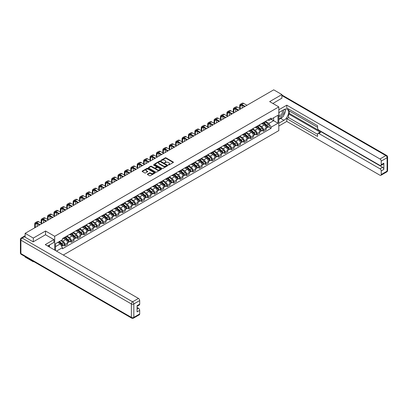 <?xml version="1.0" encoding="UTF-8"?>
<svg xmlns="http://www.w3.org/2000/svg" width="408" height="408" viewBox="0 0 408 408"><rect width="100%" height="100%" fill="white"/><g stroke="black" fill="none" stroke-linecap="round" stroke-linejoin="round"><path stroke-width="0.61" d="M168.412 164.965L168.978 164.965L173.257 162.496A0.571 0.332 0 0 0 173.257 162.027L166.005 157.84A0.571 0.332 0 0 0 165.199 157.84L160.915 160.313L160.915 160.64L162.032 160.319A1.826 1.051 0 0 1 164.613 160.319L165.22 160.67A1.826 1.051 0 0 1 165.75 161.415A1.826 1.051 0 0 1 165.22 162.16L164.664 162.802L165.781 162.481A1.826 1.051 0 0 1 168.361 162.481L168.968 162.833A1.826 1.051 0 0 1 169.499 163.577A1.826 1.051 0 0 1 168.968 164.322L168.412 164.965L168.412 164.643M147.502 174.083A0.571 0.332 0 0 0 147.502 174.548L149.537 175.726A0.571 0.332 0 0 0 150.348 175.726L155.101 172.977A0.571 0.332 0 0 0 155.101 172.513L147.849 168.326A0.571 0.332 0 0 0 147.043 168.326L142.285 171.069A0.571 0.332 0 0 0 142.285 171.533L144.743 172.956A0.571 0.332 0 0 0 145.549 172.956L147.584 171.778A0.571 0.332 0 0 0 147.584 171.314L146.365 170.61A1.525 0.882 0 0 1 145.921 169.988A1.525 0.882 0 0 1 146.86 169.172A1.525 0.882 0 0 1 148.522 169.366L153.296 172.12A1.525 0.882 0 0 1 153.745 172.742A1.525 0.882 0 0 1 152.801 173.558A1.525 0.882 0 0 1 151.144 173.369L150.348 172.905A0.571 0.332 0 0 0 149.537 172.905L147.502 174.083L147.502 174.548M54.703 236.293L45.548 231.005L33.308 238.068L25.138 233.351L273.722 89.837L281.892 94.554L269.657 101.618L278.812 106.901L54.703 236.293L54.703 250.063M162.073 168.489A0.571 0.332 0 0 0 162.879 168.489L167.637 165.74A0.571 0.332 0 0 0 167.637 165.276L160.38 161.089A0.571 0.332 0 0 0 159.574 161.089L154.821 163.832A0.571 0.332 0 0 0 154.821 164.296L162.073 168.489M153.587 165.051L161.359 169.366L156.611 172.105A0.571 0.332 0 0 1 155.805 172.105L148.553 167.917L150.588 166.75L150.588 166.275L148.553 167.453A0.571 0.332 0 0 0 148.553 167.917L148.553 167.453M150.588 166.75A0.571 0.332 0 0 1 151.394 166.75L151.394 166.275A0.571 0.332 0 0 0 150.588 166.275M151.394 166.275L154.336 167.974A0.571 0.332 0 0 0 155.142 167.974L156.494 167.193A0.571 0.332 0 0 0 156.494 166.729L153.428 164.959L153.994 164.633L161.369 168.892A0.571 0.332 0 0 1 161.369 169.361L161.369 168.892M33.308 261.344L33.308 261.778L25.138 257.06L25.138 256.627M63.306 255.031L278.812 130.611L278.812 106.901M33.308 261.778L33.685 261.564M33.308 238.068L33.308 241.791M25.138 233.351L25.138 237.216M23.445 236.706A1.163 0.668 -120 0 0 23.287 236.757A1.163 0.668 -120 0 0 23.159 236.869M281.892 98.277L281.892 94.554M263.415 122.548A2.672 1.54 60 0 1 262.859 123.746L265.572 122.186A2.672 1.54 -120 0 0 266.123 120.987M259.57 125.424L261.528 126.556A2.672 1.54 60 0 1 263.415 129.826L266.123 128.265A2.672 1.54 -120 0 0 264.236 124.991L262.298 123.874M266.123 128.265L266.123 129.708L263.415 131.274L262.115 130.524M262.859 123.746A2.672 1.54 60 0 1 261.548 123.629M263.415 129.826L263.415 131.274M257.009 126.251A2.672 1.54 60 0 1 256.459 127.449L259.167 125.883A2.672 1.54 -120 0 0 259.718 124.685M255.709 134.222L257.009 134.971L259.718 133.406L259.718 131.963A2.672 1.54 -120 0 0 257.831 128.688L255.893 127.571M256.459 127.449A2.672 1.54 60 0 1 255.143 127.327M253.164 129.122L255.122 130.254A2.672 1.54 60 0 1 257.009 133.528L257.009 134.971M250.604 129.948A2.672 1.54 60 0 1 250.053 131.147L252.761 129.581A2.672 1.54 -120 0 0 253.312 128.382M249.303 137.919L250.604 138.669L253.312 137.103L253.312 135.66A2.672 1.54 -120 0 0 251.425 132.386L249.487 131.269M250.053 131.147A2.672 1.54 60 0 1 248.737 131.024M246.758 132.824L248.717 133.951A2.672 1.54 60 0 1 250.604 137.226L250.604 138.669M244.198 133.645A2.672 1.54 60 0 1 243.647 134.844L246.356 133.278A2.672 1.54 -120 0 0 246.906 132.08M242.898 141.617L244.198 142.367L246.906 140.806L246.906 139.358A2.672 1.54 -120 0 0 245.019 136.088L243.081 134.966M243.647 134.844A2.672 1.54 60 0 1 242.332 134.722M240.353 136.522L242.311 137.649A2.672 1.54 60 0 1 244.198 140.923L244.198 142.367M237.793 137.343A2.672 1.54 60 0 1 237.242 138.541L239.95 136.976A2.672 1.54 -120 0 0 240.501 135.777M236.492 145.314L237.793 146.064L240.501 144.503L240.501 143.055A2.672 1.54 -120 0 0 238.614 139.786L236.676 138.664M237.242 138.541A2.672 1.54 60 0 1 235.926 138.419M233.947 140.219L235.906 141.346A2.672 1.54 60 0 1 237.793 144.621L237.793 146.064M231.387 141.041A2.672 1.54 60 0 1 230.836 142.239L233.544 140.673A2.672 1.54 -120 0 0 234.095 139.475M230.087 149.017L231.387 149.767L234.095 148.201L234.095 146.752A2.672 1.54 -120 0 0 232.208 143.483L230.27 142.361M230.836 142.239A2.672 1.54 60 0 1 229.52 142.122M227.542 143.917L229.5 145.049A2.672 1.54 60 0 1 231.387 148.318L231.387 149.767M224.981 144.738A2.672 1.54 60 0 1 224.431 145.936L227.139 144.371A2.672 1.54 -120 0 0 227.69 143.172M223.681 152.714L224.981 153.464L227.69 151.898L227.69 150.45A2.672 1.54 -120 0 0 225.803 147.181L223.864 146.059M224.431 145.936A2.672 1.54 60 0 1 223.115 145.819M221.136 147.614L223.094 148.747A2.672 1.54 60 0 1 224.981 152.016L224.981 153.464M218.576 148.436A2.672 1.54 60 0 1 218.025 149.634L220.733 148.073A2.672 1.54 -120 0 0 221.289 146.875M217.275 156.412L218.576 157.162L221.289 155.596L221.289 154.153A2.672 1.54 -120 0 0 219.397 150.878L217.459 149.756M218.025 149.634A2.672 1.54 60 0 1 216.709 149.517M214.73 151.312L216.689 152.444A2.672 1.54 60 0 1 218.576 155.713L218.576 157.162M212.17 152.133A2.672 1.54 60 0 1 211.619 153.337L214.328 151.771A2.672 1.54 -120 0 0 214.883 150.572M210.87 160.109L212.17 160.859L214.883 159.293L214.883 157.85A2.672 1.54 -120 0 0 212.991 154.576L211.053 153.459M211.619 153.337A2.672 1.54 60 0 1 210.304 153.214M208.325 155.009L210.283 156.142A2.672 1.54 60 0 1 212.17 159.411L212.17 160.859M205.765 155.836A2.672 1.54 60 0 1 205.214 157.034L207.922 155.468A2.672 1.54 -120 0 0 208.478 154.27M204.464 163.807L205.765 164.557L208.478 162.991L208.478 161.548A2.672 1.54 -120 0 0 206.586 158.273L204.648 157.156M205.214 157.034A2.672 1.54 60 0 1 203.898 156.912M201.919 158.712L203.878 159.839A2.672 1.54 60 0 1 205.765 163.113L205.765 164.557M199.359 159.533A2.672 1.54 60 0 1 198.808 160.732L201.516 159.166A2.672 1.54 -120 0 0 202.072 157.967M198.059 167.504L199.359 168.254L202.072 166.688L202.072 165.245A2.672 1.54 -120 0 0 200.18 161.971L198.242 160.854M198.808 160.732A2.672 1.54 60 0 1 197.492 160.609M195.514 162.41L197.472 163.537A2.672 1.54 60 0 1 199.359 166.811L199.359 168.254M192.953 163.231A2.672 1.54 60 0 1 192.403 164.429L195.111 162.863A2.672 1.54 -120 0 0 195.667 161.665M191.653 171.202L192.953 171.952L195.667 170.391L195.667 168.943A2.672 1.54 -120 0 0 193.774 165.674L191.837 164.552M192.403 164.429A2.672 1.54 60 0 1 191.087 164.307M189.108 166.107L191.066 167.234A2.672 1.54 60 0 1 192.953 170.508L192.953 171.952M186.548 166.928A2.672 1.54 60 0 1 185.997 168.127L188.705 166.561A2.672 1.54 -120 0 0 189.261 165.362M185.247 174.899L186.548 175.654L189.261 174.089L189.261 172.64A2.672 1.54 -120 0 0 187.369 169.371L185.431 168.249M185.997 168.127A2.672 1.54 60 0 1 184.681 168.004M182.702 169.804L184.661 170.937A2.672 1.54 60 0 1 186.548 174.206L186.548 175.654M180.142 170.626A2.672 1.54 60 0 1 179.591 171.824L182.299 170.258A2.672 1.54 -120 0 0 182.855 169.06M178.847 178.602L180.142 179.352L182.855 177.786L182.855 176.338A2.672 1.54 -120 0 0 180.963 173.069L179.025 171.946M179.591 171.824A2.672 1.54 60 0 1 178.276 171.707M176.297 173.502L178.255 174.634A2.672 1.54 60 0 1 180.142 177.903L180.142 179.352M173.737 174.323A2.672 1.54 60 0 1 173.186 175.522L175.894 173.961A2.672 1.54 -120 0 0 176.45 172.757M172.441 182.299L173.737 183.049L176.45 181.484L176.45 180.035A2.672 1.54 -120 0 0 174.558 176.766L172.62 175.644M173.186 175.522A2.672 1.54 60 0 1 171.87 175.404M169.891 177.2L171.85 178.332A2.672 1.54 60 0 1 173.737 181.601L173.737 183.049M167.331 178.021A2.672 1.54 60 0 1 166.78 179.219L169.488 177.659A2.672 1.54 -120 0 0 170.044 176.46M166.036 185.997L167.331 186.747L170.044 185.181L170.044 183.738A2.672 1.54 -120 0 0 168.152 180.464L166.214 179.347M166.78 179.219A2.672 1.54 60 0 1 165.464 179.102M163.486 180.897L165.444 182.029A2.672 1.54 60 0 1 167.331 185.298L167.331 186.747M160.925 181.718A2.672 1.54 60 0 1 160.375 182.922L163.083 181.356A2.672 1.54 -120 0 0 163.639 180.157M159.63 189.695L160.925 190.444L163.639 188.879L163.639 187.435A2.672 1.54 -120 0 0 161.746 184.161L159.809 183.044M160.375 182.922A2.672 1.54 60 0 1 159.059 182.799M157.08 184.595L159.038 185.727A2.672 1.54 60 0 1 160.925 188.996L160.925 190.444M154.52 185.421A2.672 1.54 60 0 1 153.969 186.619L156.677 185.054A2.672 1.54 -120 0 0 157.233 183.855M153.224 193.392L154.52 194.142L157.233 192.576L157.233 191.133A2.672 1.54 -120 0 0 155.341 187.859L153.403 186.742M153.969 186.619A2.672 1.54 60 0 1 152.653 186.497M150.674 188.297L152.633 189.424A2.672 1.54 60 0 1 154.52 192.698L154.52 194.142M148.114 189.118A2.672 1.54 60 0 1 147.563 190.317L150.272 188.751A2.672 1.54 -120 0 0 150.827 187.553M146.819 197.089L148.114 197.839L150.827 196.279L150.827 194.83A2.672 1.54 -120 0 0 148.935 191.561L146.997 190.439M147.563 190.317A2.672 1.54 60 0 1 146.248 190.194M144.269 191.995L146.227 193.122A2.672 1.54 60 0 1 148.114 196.396L148.114 197.839M141.709 192.816A2.672 1.54 60 0 1 141.158 194.014L143.866 192.449A2.672 1.54 -120 0 0 144.422 191.25M140.413 200.787L141.709 201.537L144.422 199.976L144.422 198.528A2.672 1.54 -120 0 0 142.53 195.259L140.592 194.137M141.158 194.014A2.672 1.54 60 0 1 139.842 193.892M137.863 195.692L139.822 196.819A2.672 1.54 60 0 1 141.709 200.093L141.709 201.537M135.303 196.513A2.672 1.54 60 0 1 134.752 197.712L137.46 196.146A2.672 1.54 -120 0 0 138.016 194.947M134.008 204.484L135.303 205.239L138.016 203.674L138.016 202.225A2.672 1.54 -120 0 0 136.124 198.956L134.186 197.834M134.752 197.712A2.672 1.54 60 0 1 133.436 197.589M131.458 199.39L133.416 200.522A2.672 1.54 60 0 1 135.303 203.791L135.303 205.239M128.897 200.211A2.672 1.54 60 0 1 128.347 201.409L131.055 199.844A2.672 1.54 -120 0 0 131.611 198.645M127.602 208.187L128.897 208.937L131.611 207.371L131.611 205.923A2.672 1.54 -120 0 0 129.724 202.654L127.781 201.532M128.347 201.409A2.672 1.54 60 0 1 127.031 201.292M125.052 203.087L127.01 204.219A2.672 1.54 60 0 1 128.897 207.488L128.897 208.937M122.497 203.908A2.672 1.54 60 0 1 121.941 205.107L124.649 203.546A2.672 1.54 -120 0 0 125.205 202.343M121.196 211.885L122.497 212.634L125.205 211.069L125.205 209.62A2.672 1.54 -120 0 0 123.318 206.351L121.375 205.229M121.941 205.107A2.672 1.54 60 0 1 120.625 204.989M118.646 206.785L120.605 207.917A2.672 1.54 60 0 1 122.497 211.186L122.497 212.634M116.091 207.606A2.672 1.54 60 0 1 115.535 208.804L118.243 207.244A2.672 1.54 -120 0 0 118.799 206.045M114.791 215.582L116.091 216.332L118.799 214.766L118.799 213.323A2.672 1.54 -120 0 0 116.912 210.049L114.969 208.932M115.535 208.804A2.672 1.54 60 0 1 114.22 208.687M112.241 210.482L114.199 211.614A2.672 1.54 60 0 1 116.091 214.883L116.091 216.332M109.686 211.308A2.672 1.54 60 0 1 109.13 212.507L111.838 210.941A2.672 1.54 -120 0 0 112.394 209.743M108.385 219.28L109.686 220.029L112.394 218.464L112.394 217.02A2.672 1.54 -120 0 0 110.507 213.746L108.564 212.629M109.13 212.507A2.672 1.54 60 0 1 107.814 212.384M105.835 214.18L107.794 215.312A2.672 1.54 60 0 1 109.686 218.586L109.686 220.029M103.28 215.006A2.672 1.54 60 0 1 102.724 216.204L105.432 214.639A2.672 1.54 -120 0 0 105.988 213.44M101.98 222.977L103.28 223.727L105.988 222.161L105.988 220.718A2.672 1.54 -120 0 0 104.101 217.444L102.158 216.327M102.724 216.204A2.672 1.54 60 0 1 101.408 216.082M99.43 217.882L101.388 219.009A2.672 1.54 60 0 1 103.28 222.284L103.28 223.727M96.874 218.703A2.672 1.54 60 0 1 96.319 219.902L99.032 218.336A2.672 1.54 -120 0 0 99.583 217.138M95.574 226.675L96.874 227.424L99.583 225.864L99.583 224.415A2.672 1.54 -120 0 0 97.696 221.146L95.752 220.024M96.319 219.902A2.672 1.54 60 0 1 95.003 219.779M93.024 221.58L94.982 222.707A2.672 1.54 60 0 1 96.874 225.981L96.874 227.424M90.469 222.401A2.672 1.54 60 0 1 89.913 223.599L92.626 222.034A2.672 1.54 -120 0 0 93.177 220.835M89.168 230.372L90.469 231.122L93.177 229.561L93.177 228.113A2.672 1.54 -120 0 0 91.29 224.844L89.347 223.722M89.913 223.599A2.672 1.54 60 0 1 88.597 223.477M86.623 225.277L88.577 226.404A2.672 1.54 60 0 1 90.469 229.679L90.469 231.122M84.063 226.098A2.672 1.54 60 0 1 83.507 227.297L86.221 225.731A2.672 1.54 -120 0 0 86.771 224.533M82.763 234.075L84.063 234.824L86.771 233.259L86.771 231.81A2.672 1.54 -120 0 0 84.884 228.541L82.941 227.419M83.507 227.297A2.672 1.54 60 0 1 82.192 227.179M80.218 228.975L82.171 230.107A2.672 1.54 60 0 1 84.063 233.376L84.063 234.824M77.658 229.796A2.672 1.54 60 0 1 77.102 230.994L79.815 229.429A2.672 1.54 -120 0 0 80.366 228.23M76.357 237.772L77.658 238.522L80.366 236.956L80.366 235.508A2.672 1.54 -120 0 0 78.479 232.239L76.536 231.117M77.102 230.994A2.672 1.54 60 0 1 75.786 230.877M73.812 232.672L75.766 233.804A2.672 1.54 60 0 1 77.658 237.074L77.658 238.522M71.252 233.493A2.672 1.54 60 0 1 70.696 234.692L73.409 233.131A2.672 1.54 -120 0 0 73.96 231.933M69.952 241.47L71.252 242.219L73.96 240.654L73.96 239.21A2.672 1.54 -120 0 0 72.073 235.936L70.13 234.814M70.696 234.692A2.672 1.54 60 0 1 69.38 234.575M67.407 236.37L69.36 237.502A2.672 1.54 60 0 1 71.252 240.771L71.252 242.219M64.847 237.191A2.672 1.54 60 0 1 64.291 238.394L67.004 236.829A2.672 1.54 -120 0 0 67.555 235.63M63.546 245.167L64.847 245.917L67.555 244.351L67.555 242.908A2.672 1.54 -120 0 0 65.668 239.634L63.724 238.517M64.291 238.394A2.672 1.54 60 0 1 62.975 238.272M61.394 240.297L62.954 241.199A2.672 1.54 60 0 1 64.847 244.469L64.847 245.917M267.954 119.932L268.918 120.487L277.991 115.25L273.64 117.759L273.64 120.702L268.918 123.425L265.975 121.727M55.524 250.537L55.524 243.688L62.424 239.705L62.424 238.593L271.096 118.116L271.096 119.233L277.991 123.216L271.096 127.194L268.918 123.425M277.991 115.25L277.991 123.216M55.524 246.626L60.246 243.902L62.424 247.671L62.424 248.783L271.096 128.311L271.096 127.194M62.424 247.671L56.488 251.099M45.548 231.005L45.548 234.773M60.246 243.902L57.701 242.434M268.52 126.827L271.096 128.311M168.57 165.021L168.968 164.796A1.826 1.051 0 0 0 169.499 164.052L169.499 163.577M165.75 161.415L165.75 161.884A1.826 1.051 0 0 1 165.22 162.629L164.822 162.858M173.252 162.501L166.005 158.314A0.571 0.332 0 0 0 165.199 158.314L161.073 160.696M167.637 165.276L167.637 165.74L160.38 161.563A0.571 0.332 0 0 0 159.574 161.563L154.826 164.302M166.627 165.668L166.627 165.347L160.262 161.67L159.11 162.007A1.826 1.051 0 0 0 158.579 162.751A1.826 1.051 0 0 0 159.11 163.496L163.465 166.01A1.826 1.051 0 0 0 166.046 166.01L166.627 165.668L166.627 166.143L166.627 165.821M158.579 162.751L158.579 163.226A1.826 1.051 0 0 0 159.11 163.97L159.11 163.496M166.627 166.143L166.046 166.484A1.826 1.051 0 0 1 163.465 166.484L159.11 163.97M151.394 166.75L154.336 168.448A0.571 0.332 0 0 0 155.142 168.448L156.494 167.668A0.571 0.332 0 0 0 156.657 167.438L156.657 166.964M157.391 169.738A1.525 0.882 0 0 0 159.049 169.927A1.525 0.882 0 0 0 159.992 169.116A1.525 0.882 0 0 0 159.543 168.494L157.86 167.52A0.571 0.332 0 0 0 157.054 167.52L155.708 168.3A0.571 0.332 0 0 0 155.708 168.764L157.391 169.738L157.391 170.213A1.525 0.882 0 0 0 159.049 170.401A1.525 0.882 0 0 0 159.992 169.59L159.992 169.116M155.54 168.535L155.54 169.009A0.571 0.332 0 0 0 155.708 169.238L155.708 168.764M157.391 170.213L155.708 169.238M153.745 172.742L153.745 173.216A1.525 0.882 0 0 1 152.801 174.032A1.525 0.882 0 0 1 151.144 173.844L150.348 173.38A0.571 0.332 0 0 0 149.537 173.38L147.512 174.553M145.921 169.988L145.921 170.462A1.525 0.882 0 0 0 146.365 171.085L146.365 170.61M147.579 171.783L146.365 171.085M155.096 172.982L147.849 168.8A0.571 0.332 0 0 0 147.043 168.8L142.29 171.539L142.285 171.069M263.599 123.323L266.21 125.654A1.454 0.836 60 0 1 266.664 127.898L266.123 128.209M263.67 123.384L264.899 124.093M263.864 123.17L266.766 125.761A0.699 0.403 60 0 1 266.985 126.842A0.699 0.403 60 0 1 266.924 126.862M264.297 122.92L266.909 125.251A1.454 0.836 60 0 1 267.362 127.495A1.454 0.836 60 0 1 266.924 127.541M265.756 122.048L268.387 124.394A1.454 0.836 60 0 1 268.841 126.638L267.362 127.495M240.236 108.788L240.236 105.968A2.178 1.26 60 0 1 240.689 104.968A2.178 1.26 60 0 1 241.776 105.08L244.545 106.677M246.968 105.279L243.663 103.372A2.933 1.693 -120 0 0 242.199 103.224L240.312 104.315A2.933 1.693 -120 0 0 239.7 105.657L239.7 108.482M245.081 106.371L241.776 104.463A2.933 1.693 -120 0 0 240.312 104.315M242.123 108.079L242.123 105.279M257.193 127.021L259.804 129.351A1.454 0.836 60 0 1 260.258 131.595L259.718 131.906M257.264 127.082L258.494 127.791M257.458 126.868L260.36 129.458A0.699 0.403 60 0 1 260.579 130.54A0.699 0.403 60 0 1 260.518 130.565M257.892 126.618L260.503 128.948A1.454 0.836 60 0 1 260.957 131.192A1.454 0.836 60 0 1 260.518 131.238M259.35 125.746L261.982 128.092A1.454 0.836 60 0 1 262.436 130.341L260.957 131.192M250.787 130.718L253.399 133.049A1.454 0.836 60 0 1 253.852 135.293L253.312 135.604M250.859 130.779L252.088 131.488M251.053 130.565L253.954 133.161A0.699 0.403 60 0 1 254.174 134.237A0.699 0.403 60 0 1 254.113 134.263M251.486 130.315L254.097 132.646A1.454 0.836 60 0 1 254.551 134.89A1.454 0.836 60 0 1 254.113 134.936M252.945 129.443L255.576 131.789A1.454 0.836 60 0 1 256.03 134.038L254.551 134.89M278.812 112.567L283.948 109.604A6.533 3.774 120 0 1 287.212 109.283A6.533 3.774 120 0 1 288.211 114.515A6.533 3.774 120 0 1 283.948 120.273L278.812 123.236M278.812 126.036L286.778 121.436L286.778 118.636L317.572 136.42L317.572 134.191A1.744 1.005 -120 0 1 317.934 133.391A1.744 1.005 -120 0 1 318.806 133.477L379.986 168.8L382.612 167.285A1.744 1.005 60 0 1 383.846 169.417L383.846 163.205A1.744 1.005 60 0 1 383.484 164.006L380.858 165.52A1.744 1.005 -120 0 0 381.22 164.725L381.22 161.119A1.744 1.005 -120 0 0 379.986 158.987L385.856 155.596L281.892 95.574M289.405 111.052L289.405 113.47L288.584 113.944L288.584 117.596L286.778 118.636M288.584 109.013L288.584 110.578L317.572 127.316M380.858 165.52A1.744 1.005 -120 0 1 379.986 165.434L318.806 130.111A1.744 1.005 -120 0 1 317.572 127.979L317.572 125.751L286.778 107.972L286.778 105.172L379.986 158.987M278.812 109.772L286.778 105.172M286.778 121.436L379.986 175.251A1.744 1.005 -120 0 0 380.858 175.333A1.744 1.005 -120 0 0 381.22 174.537L381.22 170.937A1.744 1.005 -120 0 0 379.986 168.8M281.892 98.134L272.881 103.479M288.584 113.944L320.611 132.437L318.806 133.477M289.405 113.47L382.612 167.285M288.584 117.596L317.572 134.334M317.934 133.391L319.739 132.35A1.744 1.005 60 0 1 320.611 132.437M278.812 119.493L280.699 118.402A6.533 3.774 120 0 0 282.509 116.928M283.81 115.219A6.533 3.774 120 0 0 285.218 111.593M285.32 110.425A6.533 3.774 120 0 0 285.156 109.094M24.358 236.768L22.144 238.048A1.744 1.005 -120 0 0 21.272 237.961L23.491 236.681A1.744 1.005 60 0 1 24.358 236.768L33.186 241.862L45.507 234.753L53.922 239.613L53.922 242.408L48.093 245.774A6.533 3.774 120 0 0 47.7 246.019M53.922 239.613L45.257 244.611L138.465 298.426A1.744 1.005 60 0 1 139.699 300.558L139.699 304.164A1.744 1.005 60 0 1 139.337 304.96L137.073 306.27M49.45 246.565L49.45 244.994M137.073 309.045L138.465 308.239A1.744 1.005 60 0 1 139.699 310.376L139.699 313.976A1.744 1.005 60 0 1 139.337 314.777L133.467 318.163A1.744 1.005 -120 0 0 133.829 317.368L139.699 313.976M139.699 304.164L137.073 305.679L137.073 311.89L139.699 310.376M138.465 308.239L137.073 307.433M278.812 116.198A3.774 2.178 120 0 0 281.816 115.872A3.774 2.178 120 0 0 283.779 111.761A3.774 2.178 120 0 0 283.096 110.099M279.128 112.389A3.774 2.178 120 0 0 278.812 113.067M278.812 114.332A2.586 1.494 120 0 0 279.332 115.26A2.586 1.494 120 0 0 281.326 114.572A2.586 1.494 120 0 0 282.453 111.971A2.586 1.494 120 0 0 281.918 110.787A2.586 1.494 120 0 0 281.908 110.782M279.342 112.261A2.586 1.494 120 0 0 278.812 113.812M284.534 109.308L285.544 110.747L283.33 116.459L278.894 119.019M48.659 245.448L49.613 247.126M233.83 112.486L233.83 109.665A2.178 1.26 60 0 1 234.284 108.671A2.178 1.26 60 0 1 235.37 108.778L238.139 110.374M240.567 108.977L237.257 107.069A2.933 1.693 -120 0 0 235.793 106.927L233.906 108.013A2.933 1.693 -120 0 0 233.294 109.359L233.294 112.18M238.675 110.068L235.37 108.161A2.933 1.693 -120 0 0 233.906 108.013M235.717 111.777L235.717 108.977M227.424 116.183L227.424 113.363A2.178 1.26 60 0 1 227.878 112.368A2.178 1.26 60 0 1 228.964 112.475L231.739 114.077M234.161 112.674L230.851 110.767A2.933 1.693 -120 0 0 229.388 110.624L227.501 111.716A2.933 1.693 -120 0 0 226.894 113.057L226.894 115.877M232.269 113.766L228.964 111.858A2.933 1.693 -120 0 0 227.501 111.716M229.316 115.474L229.316 112.674M244.382 134.416L246.993 136.746A1.454 0.836 60 0 1 247.452 138.99L246.906 139.301M244.453 134.477L245.682 135.186M244.647 134.263L247.549 136.859A0.699 0.403 60 0 1 247.768 137.935A0.699 0.403 60 0 1 247.707 137.96M245.081 134.013L247.692 136.343A1.454 0.836 60 0 1 248.146 138.587A1.454 0.836 60 0 1 247.707 138.633M246.539 133.141L249.171 135.492A1.454 0.836 60 0 1 249.625 137.736L248.146 138.587M237.976 138.113L240.587 140.444A1.454 0.836 60 0 1 241.046 142.688L240.501 143.004M238.048 138.179L239.277 138.888M238.241 137.965L241.148 140.556A0.699 0.403 60 0 1 241.363 141.632A0.699 0.403 60 0 1 241.301 141.658M238.675 137.71L241.286 140.041A1.454 0.836 60 0 1 241.74 142.285A1.454 0.836 60 0 1 241.301 142.331M240.134 136.838L242.765 139.189A1.454 0.836 60 0 1 243.219 141.433L241.74 142.285M231.571 141.816L234.182 144.141A1.454 0.836 60 0 1 234.641 146.385L234.095 146.701M231.642 141.877L232.871 142.586M231.836 141.663L234.743 144.254A0.699 0.403 60 0 1 234.957 145.33A0.699 0.403 60 0 1 234.896 145.355M232.269 141.413L234.881 143.738A1.454 0.836 60 0 1 235.334 145.982A1.454 0.836 60 0 1 234.896 146.033M233.728 140.536L236.359 142.887A1.454 0.836 60 0 1 236.813 145.131L235.334 145.982M221.019 119.881L221.019 117.06A2.178 1.26 60 0 1 221.473 116.066A2.178 1.26 60 0 1 222.559 116.173L225.333 117.774M227.756 116.372L224.446 114.464A2.933 1.693 -120 0 0 222.982 114.322L221.095 115.413A2.933 1.693 -120 0 0 220.488 116.754L220.488 119.575M225.864 117.463L222.559 115.556A2.933 1.693 -120 0 0 221.095 115.413M222.911 119.172L222.911 116.372M214.613 123.583L214.613 120.758A2.178 1.26 60 0 1 215.067 119.763A2.178 1.26 60 0 1 216.153 119.87L218.928 121.472M221.35 120.074L218.04 118.162A2.933 1.693 -120 0 0 216.577 118.019L214.69 119.111A2.933 1.693 -120 0 0 214.083 120.452L214.083 123.272M219.458 121.161L216.153 119.253A2.933 1.693 -120 0 0 214.69 119.111M216.505 122.869L216.505 120.074M208.208 127.281L208.208 124.46A2.178 1.26 60 0 1 208.661 123.461A2.178 1.26 60 0 1 209.748 123.568L212.522 125.169M214.945 123.772L211.64 121.864A2.933 1.693 -120 0 0 210.171 121.717L208.284 122.808A2.933 1.693 -120 0 0 207.677 124.149L207.677 126.97M213.053 124.863L209.748 122.951A2.933 1.693 -120 0 0 208.284 122.808M210.1 126.567L210.1 123.772M225.165 145.513L227.776 147.839A1.454 0.836 60 0 1 228.235 150.088L227.69 150.399M225.236 145.574L226.466 146.283M225.43 145.36L228.337 147.951A0.699 0.403 60 0 1 228.551 149.027A0.699 0.403 60 0 1 228.49 149.053M225.864 145.11L228.475 147.436A1.454 0.836 60 0 1 228.929 149.68A1.454 0.836 60 0 1 228.49 149.731M227.322 144.233L229.954 146.584A1.454 0.836 60 0 1 230.408 148.828L228.929 149.68M201.802 130.978L201.802 128.158A2.178 1.26 60 0 1 202.256 127.158A2.178 1.26 60 0 1 203.342 127.265L206.117 128.867M208.539 127.469L205.234 125.562A2.933 1.693 -120 0 0 203.765 125.414L201.878 126.506A2.933 1.693 -120 0 0 201.272 127.847L201.272 130.667M206.647 128.561L203.342 126.653A2.933 1.693 -120 0 0 201.878 126.506M203.694 130.264L203.694 127.469M218.759 149.211L221.371 151.536A1.454 0.836 60 0 1 221.83 153.785L221.284 154.096M218.831 149.272L220.06 149.981M219.025 149.058L221.932 151.649A0.699 0.403 60 0 1 222.146 152.725A0.699 0.403 60 0 1 222.085 152.75M219.458 148.808L222.069 151.133A1.454 0.836 60 0 1 222.523 153.382A1.454 0.836 60 0 1 222.09 153.428M220.917 147.931L223.548 150.282A1.454 0.836 60 0 1 224.002 152.526L222.523 153.382M195.396 134.676L195.396 131.855A2.178 1.26 60 0 1 195.85 130.856A2.178 1.26 60 0 1 196.936 130.968L199.711 132.564M202.133 131.167L198.829 129.26A2.933 1.693 -120 0 0 197.36 129.112L195.473 130.203A2.933 1.693 -120 0 0 194.866 131.544L194.866 134.37M200.241 132.258L196.936 130.351A2.933 1.693 -120 0 0 195.473 130.203M197.288 133.962L197.288 131.167M212.354 152.908L214.965 155.239A1.454 0.836 60 0 1 215.424 157.483L214.878 157.794M212.425 152.969L213.654 153.678M212.619 152.755L215.526 155.346A0.699 0.403 60 0 1 215.745 156.427A0.699 0.403 60 0 1 215.679 156.453M213.053 152.505L215.664 154.836A1.454 0.836 60 0 1 216.123 157.08A1.454 0.836 60 0 1 215.684 157.126M214.511 151.633L217.143 153.979A1.454 0.836 60 0 1 217.597 156.223L216.123 157.08M188.991 138.373L188.991 135.553A2.178 1.26 60 0 1 189.445 134.553A2.178 1.26 60 0 1 190.531 134.666L193.305 136.262M195.728 134.864L192.423 132.957A2.933 1.693 -120 0 0 190.954 132.809L189.067 133.901A2.933 1.693 -120 0 0 188.46 135.247L188.46 138.067M193.836 135.956L190.531 134.048A2.933 1.693 -120 0 0 189.067 133.901M190.883 137.664L190.883 134.864M205.953 156.606L208.559 158.936A1.454 0.836 60 0 1 209.018 161.18L208.473 161.492M206.02 156.667L207.249 157.376M206.213 156.453L209.12 159.044A0.699 0.403 60 0 1 209.34 160.125A0.699 0.403 60 0 1 209.273 160.15M206.647 156.203L209.258 158.534A1.454 0.836 60 0 1 209.717 160.778A1.454 0.836 60 0 1 209.279 160.823M208.106 155.331L210.737 157.677A1.454 0.836 60 0 1 211.191 159.926L209.717 160.778M182.585 142.071L182.585 139.25A2.178 1.26 60 0 1 183.039 138.256A2.178 1.26 60 0 1 184.125 138.363L186.9 139.964M189.322 138.562L186.017 136.654A2.933 1.693 -120 0 0 184.549 136.512L182.662 137.598A2.933 1.693 -120 0 0 182.055 138.944L182.055 141.765M187.43 139.653L184.125 137.746A2.933 1.693 -120 0 0 182.662 137.598M184.477 141.362L184.477 138.562M199.548 160.303L202.154 162.634A1.454 0.836 60 0 1 202.613 164.878L202.067 165.189M199.614 160.364L200.843 161.073M199.808 160.15L202.715 162.746A0.699 0.403 60 0 1 202.934 163.822A0.699 0.403 60 0 1 202.868 163.848M200.241 159.9L202.852 162.231A1.454 0.836 60 0 1 203.311 164.475A1.454 0.836 60 0 1 202.873 164.521M201.7 159.028L204.332 161.379A1.454 0.836 60 0 1 204.785 163.623L203.311 164.475M176.179 145.768L176.179 142.948A2.178 1.26 60 0 1 176.633 141.953A2.178 1.26 60 0 1 177.72 142.061L180.494 143.662M182.917 142.259L179.612 140.352A2.933 1.693 -120 0 0 178.143 140.209L176.256 141.301A2.933 1.693 -120 0 0 175.649 142.642L175.649 145.462M181.024 143.351L177.72 141.443A2.933 1.693 -120 0 0 176.256 141.301M178.072 145.059L178.072 142.259M193.142 164.001L195.748 166.331A1.454 0.836 60 0 1 196.207 168.575L195.667 168.886M193.208 164.062L194.438 164.776M193.402 163.853L196.309 166.444A0.699 0.403 60 0 1 196.529 167.52A0.699 0.403 60 0 1 196.462 167.545M193.836 163.598L196.447 165.929A1.454 0.836 60 0 1 196.906 168.173A1.454 0.836 60 0 1 196.467 168.218M195.294 162.726L197.926 165.077A1.454 0.836 60 0 1 198.38 167.321L196.906 168.173M169.774 149.466L169.774 146.645A2.178 1.26 60 0 1 170.228 145.651A2.178 1.26 60 0 1 171.314 145.758L174.089 147.359M176.511 145.962L173.206 144.049A2.933 1.693 -120 0 0 171.737 143.907L169.85 144.998A2.933 1.693 -120 0 0 169.244 146.339L169.244 149.16M174.619 147.048L171.314 145.141A2.933 1.693 -120 0 0 169.85 144.998M171.666 148.757L171.666 145.962M186.736 167.698L189.343 170.029A1.454 0.836 60 0 1 189.802 172.273L189.261 172.589M186.803 167.764L188.032 168.473M186.997 167.55L189.904 170.141A0.699 0.403 60 0 1 190.123 171.217A0.699 0.403 60 0 1 190.057 171.243M187.43 167.295L190.041 169.626A1.454 0.836 60 0 1 190.5 171.87A1.454 0.836 60 0 1 190.062 171.916M188.889 166.423L191.52 168.774A1.454 0.836 60 0 1 191.974 171.018L190.5 171.87M163.368 153.168L163.368 150.343A2.178 1.26 60 0 1 163.822 149.348A2.178 1.26 60 0 1 164.909 149.456L167.683 151.057M170.105 149.66L166.801 147.747A2.933 1.693 -120 0 0 165.332 147.604L163.445 148.696A2.933 1.693 -120 0 0 162.838 150.037L162.838 152.857M168.213 150.746L164.909 148.838A2.933 1.693 -120 0 0 163.445 148.696M165.26 152.454L165.26 149.66M180.331 171.401L182.937 173.726A1.454 0.836 60 0 1 183.396 175.97L182.855 176.287M180.397 171.462L181.626 172.171M180.591 171.248L183.498 173.839A0.699 0.403 60 0 1 183.717 174.915A0.699 0.403 60 0 1 183.651 174.94M181.024 170.998L183.636 173.324A1.454 0.836 60 0 1 184.095 175.567A1.454 0.836 60 0 1 183.656 175.619M182.483 170.121L185.115 172.472A1.454 0.836 60 0 1 185.569 174.716L184.095 175.567M156.963 156.866L156.963 154.046A2.178 1.26 60 0 1 157.417 153.046A2.178 1.26 60 0 1 158.503 153.153L161.277 154.754M163.7 153.357L160.395 151.45A2.933 1.693 -120 0 0 158.926 151.302L157.039 152.393A2.933 1.693 -120 0 0 156.432 153.734L156.432 156.555M161.808 154.448L158.503 152.536A2.933 1.693 -120 0 0 157.039 152.393M158.855 156.152L158.855 153.357M173.925 175.098L176.531 177.424A1.454 0.836 60 0 1 176.99 179.673L176.45 179.984M173.992 175.16L175.221 175.868M174.185 174.945L177.092 177.536A0.699 0.403 60 0 1 177.312 178.612A0.699 0.403 60 0 1 177.245 178.638M174.624 174.695L177.23 177.021A1.454 0.836 60 0 1 177.689 179.27A1.454 0.836 60 0 1 177.251 179.316M176.078 173.818L178.709 176.169A1.454 0.836 60 0 1 179.168 178.413L177.689 179.27M150.557 160.563L150.557 157.743A2.178 1.26 60 0 1 151.011 156.743A2.178 1.26 60 0 1 152.097 156.851L154.872 158.452M157.294 157.054L153.989 155.147A2.933 1.693 -120 0 0 152.521 154.999L150.634 156.091A2.933 1.693 -120 0 0 150.027 157.432L150.027 160.252M155.402 158.146L152.097 156.239A2.933 1.693 -120 0 0 150.634 156.091M152.449 159.849L152.449 157.054M167.52 178.796L170.126 181.126A1.454 0.836 60 0 1 170.585 183.371L170.044 183.682M167.586 178.857L168.815 179.566M167.78 178.643L170.687 181.234A0.699 0.403 60 0 1 170.906 182.31A0.699 0.403 60 0 1 170.84 182.335M168.218 178.393L170.825 180.724A1.454 0.836 60 0 1 171.284 182.968A1.454 0.836 60 0 1 170.845 183.014M169.672 177.516L172.304 179.867A1.454 0.836 60 0 1 172.763 182.111L171.284 182.968M144.151 164.261L144.151 161.441A2.178 1.26 60 0 1 144.605 160.441A2.178 1.26 60 0 1 145.692 160.553L148.466 162.149M150.889 160.752L147.584 158.845A2.933 1.693 -120 0 0 146.115 158.697L144.228 159.788A2.933 1.693 -120 0 0 143.621 161.129L143.621 163.955M149.002 161.843L145.692 159.936A2.933 1.693 -120 0 0 144.228 159.788M146.044 163.552L146.044 160.752M161.114 182.493L163.72 184.824A1.454 0.836 60 0 1 164.179 187.068L163.639 187.379M161.18 182.554L162.41 183.263M161.374 182.34L164.281 184.931A0.699 0.403 60 0 1 164.501 186.012A0.699 0.403 60 0 1 164.434 186.038M161.813 182.09L164.419 184.421A1.454 0.836 60 0 1 164.878 186.665A1.454 0.836 60 0 1 164.439 186.711M163.266 181.218L165.898 183.564A1.454 0.836 60 0 1 166.357 185.808L164.878 186.665M137.751 167.958L137.751 165.138A2.178 1.26 60 0 1 138.2 164.144A2.178 1.26 60 0 1 139.286 164.251L142.061 165.847M144.483 164.45L141.178 162.542A2.933 1.693 -120 0 0 139.709 162.399L137.822 163.486A2.933 1.693 -120 0 0 137.216 164.832L137.216 167.652M142.596 165.541L139.286 163.634A2.933 1.693 -120 0 0 137.822 163.486M139.638 167.249L139.638 164.45M154.709 186.191L157.32 188.522A1.454 0.836 60 0 1 157.774 190.766L157.233 191.077M154.775 186.252L156.004 186.961M154.969 186.038L157.876 188.629A0.699 0.403 60 0 1 158.095 189.71A0.699 0.403 60 0 1 158.029 189.735M155.407 185.788L158.013 188.119A1.454 0.836 60 0 1 158.472 190.363A1.454 0.836 60 0 1 158.034 190.409M156.861 184.916L159.492 187.262A1.454 0.836 60 0 1 159.951 189.511L158.472 190.363M131.345 171.656L131.345 168.835A2.178 1.26 60 0 1 131.794 167.841A2.178 1.26 60 0 1 132.881 167.948L135.655 169.549M138.077 168.147L134.773 166.24A2.933 1.693 -120 0 0 133.304 166.097L131.417 167.183A2.933 1.693 -120 0 0 130.81 168.529L130.81 171.35M136.19 169.238L132.881 167.331A2.933 1.693 -120 0 0 131.417 167.183M133.232 170.947L133.232 168.147M148.303 189.888L150.914 192.219A1.454 0.836 60 0 1 151.368 194.463L150.827 194.774M148.369 189.95L149.598 190.658M148.563 189.735L151.47 192.331A0.699 0.403 60 0 1 151.689 193.407A0.699 0.403 60 0 1 151.623 193.433M149.002 189.485L151.608 191.816A1.454 0.836 60 0 1 152.067 194.06A1.454 0.836 60 0 1 151.628 194.106M150.455 188.613L153.087 190.964A1.454 0.836 60 0 1 153.546 193.208L152.067 194.06M124.94 175.353L124.94 172.533A2.178 1.26 60 0 1 125.389 171.539A2.178 1.26 60 0 1 126.475 171.646L129.249 173.247M131.672 171.845L128.367 169.937A2.933 1.693 -120 0 0 126.898 169.794L125.011 170.886A2.933 1.693 -120 0 0 124.404 172.227L124.404 175.047M129.785 172.936L126.475 171.029A2.933 1.693 -120 0 0 125.011 170.886M126.827 174.644L126.827 171.845M141.897 193.586L144.509 195.916A1.454 0.836 60 0 1 144.962 198.161L144.422 198.477M141.964 193.647L143.193 194.361M142.157 193.438L145.064 196.029A0.699 0.403 60 0 1 145.284 197.105A0.699 0.403 60 0 1 145.217 197.13M142.596 193.183L145.202 195.514A1.454 0.836 60 0 1 145.661 197.758A1.454 0.836 60 0 1 145.222 197.804M144.049 192.311L146.681 194.662A1.454 0.836 60 0 1 147.14 196.906L145.661 197.758M118.534 179.056L118.534 176.231A2.178 1.26 60 0 1 118.983 175.236A2.178 1.26 60 0 1 120.074 175.343L122.844 176.945M125.266 175.547L121.961 173.635A2.933 1.693 -120 0 0 120.493 173.492L118.606 174.583A2.933 1.693 -120 0 0 117.999 175.924L117.999 178.745M123.379 176.633L120.074 174.726A2.933 1.693 -120 0 0 118.606 174.583M120.421 178.342L120.421 175.547M135.492 197.288L138.103 199.614A1.454 0.836 60 0 1 138.557 201.858L138.016 202.174M135.558 197.35L136.787 198.059M135.752 197.135L138.659 199.726A0.699 0.403 60 0 1 138.878 200.802A0.699 0.403 60 0 1 138.812 200.828M136.19 196.88L138.796 199.211A1.454 0.836 60 0 1 139.256 201.455A1.454 0.836 60 0 1 138.817 201.501M137.644 196.008L140.276 198.359A1.454 0.836 60 0 1 140.734 200.603L139.256 201.455M112.129 182.753L112.129 179.933A2.178 1.26 60 0 1 112.577 178.934A2.178 1.26 60 0 1 113.669 179.041L116.438 180.642M118.861 179.245L115.556 177.337A2.933 1.693 -120 0 0 114.087 177.189L112.2 178.281A2.933 1.693 -120 0 0 111.593 179.622L111.593 182.442M116.974 180.336L113.669 178.424A2.933 1.693 -120 0 0 112.2 178.281M114.016 182.039L114.016 179.245M129.086 200.986L131.697 203.311A1.454 0.836 60 0 1 132.151 205.556L131.611 205.872M129.152 201.047L130.382 201.756M129.346 200.833L132.253 203.424A0.699 0.403 60 0 1 132.472 204.5A0.699 0.403 60 0 1 132.406 204.525M129.785 200.583L132.391 202.909A1.454 0.836 60 0 1 132.85 205.153A1.454 0.836 60 0 1 132.411 205.204M131.238 199.706L133.87 202.057A1.454 0.836 60 0 1 134.329 204.301L132.85 205.153M105.723 186.451L105.723 183.631A2.178 1.26 60 0 1 106.172 182.631A2.178 1.26 60 0 1 107.263 182.738L110.032 184.339M112.455 182.942L109.15 181.035A2.933 1.693 -120 0 0 107.681 180.887L105.794 181.978A2.933 1.693 -120 0 0 105.188 183.32L105.188 186.14M110.568 184.034L107.263 182.121A2.933 1.693 -120 0 0 105.794 181.978M107.61 185.737L107.61 182.942M122.681 204.683L125.292 207.009A1.454 0.836 60 0 1 125.746 209.258L125.205 209.569M122.747 204.745L123.976 205.454M122.941 204.53L125.848 207.121A0.699 0.403 60 0 1 126.067 208.197A0.699 0.403 60 0 1 126.001 208.223M123.379 204.281L125.99 206.606A1.454 0.836 60 0 1 126.444 208.855A1.454 0.836 60 0 1 126.006 208.901M124.833 203.403L127.464 205.754A1.454 0.836 60 0 1 127.923 207.998L126.444 208.855M99.317 190.148L99.317 187.328A2.178 1.26 60 0 1 99.766 186.329A2.178 1.26 60 0 1 100.858 186.436L103.627 188.037M106.049 186.64L102.745 184.732A2.933 1.693 -120 0 0 101.276 184.584L99.389 185.676A2.933 1.693 -120 0 0 98.782 187.017L98.782 189.837M104.162 187.731L100.858 185.824A2.933 1.693 -120 0 0 99.389 185.676M101.204 189.434L101.204 186.64M116.275 208.381L118.886 210.712A1.454 0.836 60 0 1 119.34 212.956L118.799 213.267M116.341 208.442L117.57 209.151M116.535 208.228L119.442 210.819A0.699 0.403 60 0 1 119.661 211.9A0.699 0.403 60 0 1 119.595 211.92M116.974 207.978L119.585 210.309A1.454 0.836 60 0 1 120.039 212.553A1.454 0.836 60 0 1 119.6 212.599M118.427 207.106L121.059 209.452A1.454 0.836 60 0 1 121.518 211.696L120.039 212.553M92.912 193.846L92.912 191.026A2.178 1.26 60 0 1 93.361 190.026A2.178 1.26 60 0 1 94.452 190.138L97.221 191.734M99.644 190.337L96.339 188.43A2.933 1.693 -120 0 0 94.87 188.282L92.983 189.373A2.933 1.693 -120 0 0 92.376 190.714L92.376 193.54M97.757 191.429L94.452 189.521A2.933 1.693 -120 0 0 92.983 189.373M94.799 193.137L94.799 190.337M109.869 212.078L112.481 214.409A1.454 0.836 60 0 1 112.934 216.653L112.394 216.964M109.936 212.14L111.165 212.849M110.135 211.925L113.036 214.516A0.699 0.403 60 0 1 113.256 215.597A0.699 0.403 60 0 1 113.189 215.623M110.568 211.675L113.179 214.006A1.454 0.836 60 0 1 113.633 216.25A1.454 0.836 60 0 1 113.194 216.296M112.022 210.803L114.653 213.149A1.454 0.836 60 0 1 115.112 215.399L113.633 216.25M86.506 197.543L86.506 194.723A2.178 1.26 60 0 1 86.955 193.729A2.178 1.26 60 0 1 88.046 193.836L90.816 195.432M93.238 194.035L89.933 192.127A2.933 1.693 -120 0 0 88.465 191.984L86.578 193.071A2.933 1.693 -120 0 0 85.971 194.417L85.971 197.237M91.351 195.126L88.046 193.219A2.933 1.693 -120 0 0 86.578 193.071M88.393 196.834L88.393 194.035M103.464 215.776L106.075 218.107A1.454 0.836 60 0 1 106.529 220.351L105.988 220.662M103.53 215.837L104.759 216.546M103.729 215.623L106.631 218.219A0.699 0.403 60 0 1 106.85 219.295A0.699 0.403 60 0 1 106.784 219.32M104.162 215.373L106.774 217.704A1.454 0.836 60 0 1 107.228 219.948A1.454 0.836 60 0 1 106.789 219.994M105.616 214.501L108.248 216.847A1.454 0.836 60 0 1 108.707 219.096L107.228 219.948M80.101 201.241L80.101 198.421A2.178 1.26 60 0 1 80.549 197.426A2.178 1.26 60 0 1 81.641 197.533L84.41 199.135M86.833 197.732L83.528 195.825A2.933 1.693 -120 0 0 82.064 195.682L80.172 196.773A2.933 1.693 -120 0 0 79.565 198.115L79.565 200.935M84.946 198.824L81.641 196.916A2.933 1.693 -120 0 0 80.172 196.773M81.988 200.532L81.988 197.732M97.058 219.473L99.669 221.804A1.454 0.836 60 0 1 100.123 224.048L99.583 224.359M97.124 219.535L98.353 220.244M97.323 219.32L100.225 221.916A0.699 0.403 60 0 1 100.444 222.992A0.699 0.403 60 0 1 100.378 223.018M97.757 219.071L100.368 221.401A1.454 0.836 60 0 1 100.822 223.645A1.454 0.836 60 0 1 100.383 223.691M99.21 218.198L101.842 220.549A1.454 0.836 60 0 1 102.301 222.794L100.822 223.645M73.695 204.938L73.695 202.118A2.178 1.26 60 0 1 74.144 201.124A2.178 1.26 60 0 1 75.235 201.231L78.004 202.832M80.427 201.43L77.122 199.522A2.933 1.693 -120 0 0 75.659 199.379L73.766 200.471A2.933 1.693 -120 0 0 73.159 201.812L73.159 204.632M78.54 202.521L75.235 200.614A2.933 1.693 -120 0 0 73.766 200.471M75.582 204.23L75.582 201.43M90.653 223.171L93.264 225.502A1.454 0.836 60 0 1 93.718 227.746L93.177 228.062M90.724 223.237L91.948 223.946M90.918 223.023L93.82 225.614A0.699 0.403 60 0 1 94.039 226.69A0.699 0.403 60 0 1 93.978 226.715M91.351 222.768L93.962 225.099A1.454 0.836 60 0 1 94.416 227.343A1.454 0.836 60 0 1 93.978 227.389M92.805 221.896L95.436 224.247A1.454 0.836 60 0 1 95.895 226.491L94.416 227.343M67.289 208.641L67.289 205.816A2.178 1.26 60 0 1 67.738 204.821A2.178 1.26 60 0 1 68.83 204.928L71.599 206.53M74.021 205.132L70.717 203.22A2.933 1.693 -120 0 0 69.253 203.077L67.361 204.168A2.933 1.693 -120 0 0 66.754 205.51L66.754 208.33M72.134 206.219L68.83 204.311A2.933 1.693 -120 0 0 67.361 204.168M69.176 207.927L69.176 205.132M84.247 226.874L86.858 229.199A1.454 0.836 60 0 1 87.312 231.443L86.771 231.759M84.318 226.935L85.542 227.644M84.512 226.721L87.414 229.311A0.699 0.403 60 0 1 87.633 230.387A0.699 0.403 60 0 1 87.572 230.413M84.946 226.471L87.557 228.796A1.454 0.836 60 0 1 88.011 231.04A1.454 0.836 60 0 1 87.572 231.091M86.399 225.593L89.031 227.945A1.454 0.836 60 0 1 89.49 230.189L88.011 231.04M60.884 212.339L60.884 209.518A2.178 1.26 60 0 1 61.333 208.519A2.178 1.26 60 0 1 62.424 208.626L65.193 210.227M67.616 208.83L64.311 206.922A2.933 1.693 -120 0 0 62.847 206.774L60.955 207.866A2.933 1.693 -120 0 0 60.348 209.207L60.348 212.027M65.729 209.921L62.424 208.009A2.933 1.693 -120 0 0 60.955 207.866M62.771 211.625L62.771 208.83M77.841 230.571L80.453 232.897A1.454 0.836 60 0 1 80.906 235.146L80.366 235.457M77.913 230.632L79.137 231.341M78.107 230.418L81.008 233.009A0.699 0.403 60 0 1 81.228 234.085A0.699 0.403 60 0 1 81.166 234.11M78.54 230.168L81.151 232.494A1.454 0.836 60 0 1 81.605 234.738A1.454 0.836 60 0 1 81.166 234.789M79.993 229.291L82.63 231.642A1.454 0.836 60 0 1 83.084 233.886L81.605 234.738M54.478 216.036L54.478 213.216A2.178 1.26 60 0 1 54.927 212.216A2.178 1.26 60 0 1 56.018 212.323L58.788 213.925M61.21 212.527L57.905 210.62A2.933 1.693 -120 0 0 56.442 210.472L54.55 211.563A2.933 1.693 -120 0 0 53.943 212.905L53.943 215.725M59.323 213.619L56.018 211.711A2.933 1.693 -120 0 0 54.55 211.563M56.365 215.322L56.365 212.527M48.073 219.734L48.073 216.913A2.178 1.26 60 0 1 48.521 215.914A2.178 1.26 60 0 1 49.613 216.026L52.382 217.622M54.805 216.225L51.5 214.317A2.933 1.693 -120 0 0 50.036 214.169L48.144 215.261A2.933 1.693 -120 0 0 47.537 216.602L47.537 219.428M52.918 217.316L49.613 215.409A2.933 1.693 -120 0 0 48.144 215.261M49.96 219.019L49.96 216.225M41.667 223.431L41.667 220.611A2.178 1.26 60 0 1 42.116 219.611A2.178 1.26 60 0 1 43.207 219.723L45.977 221.32M48.399 219.922L45.094 218.015A2.933 1.693 -120 0 0 43.63 217.867L41.738 218.958A2.933 1.693 -120 0 0 41.132 220.305L41.132 223.125M46.512 221.014L43.207 219.106A2.933 1.693 -120 0 0 41.738 218.958M43.554 222.722L43.554 219.922M71.436 234.269L74.047 236.594A1.454 0.836 60 0 1 74.501 238.843L73.96 239.154M71.507 234.33L72.736 235.039M71.701 234.115L74.603 236.706A0.699 0.403 60 0 1 74.822 237.782A0.699 0.403 60 0 1 74.761 237.808M72.134 233.866L74.746 236.191A1.454 0.836 60 0 1 75.2 238.44A1.454 0.836 60 0 1 74.761 238.486M73.588 232.988L76.225 235.339A1.454 0.836 60 0 1 76.678 237.584L75.2 238.44M65.03 237.966L67.641 240.297A1.454 0.836 60 0 1 68.095 242.541L67.555 242.852M65.102 238.027L66.331 238.736M65.295 237.813L68.197 240.404A0.699 0.403 60 0 1 68.416 241.485A0.699 0.403 60 0 1 68.355 241.511M65.729 237.563L68.34 239.894A1.454 0.836 60 0 1 68.794 242.138A1.454 0.836 60 0 1 68.355 242.184M67.182 236.691L69.819 239.037A1.454 0.836 60 0 1 70.273 241.281L68.794 242.138M58.783 241.806L61.236 243.994A1.454 0.836 60 0 1 61.69 246.238L61.618 246.279M58.808 241.791L59.925 242.434M59.048 241.653L61.792 244.101A0.699 0.403 60 0 1 62.011 245.183A0.699 0.403 60 0 1 61.95 245.208M59.481 241.403L61.934 243.591A1.454 0.836 60 0 1 62.388 245.835A1.454 0.836 60 0 1 61.95 245.881M60.96 240.552L63.413 242.734A1.454 0.836 60 0 1 63.867 244.984L62.388 245.835M35.261 227.511L35.261 224.308A2.178 1.26 60 0 1 35.71 223.314A2.178 1.26 60 0 1 36.802 223.421L39.571 225.022M41.993 223.62L38.689 221.712A2.933 1.693 -120 0 0 37.225 221.57L35.333 222.656A2.933 1.693 -120 0 0 34.726 224.002L34.726 227.817M40.106 224.711L36.802 222.804A2.933 1.693 -120 0 0 35.333 222.656M37.148 226.42L37.148 223.62M71.252 240.771L73.96 239.21M77.658 237.074L80.366 235.508M84.063 233.376L86.771 231.81M90.469 229.679L93.177 228.113M96.874 225.981L99.583 224.415M103.28 222.284L105.988 220.718M109.686 218.586L112.394 217.02M116.091 214.883L118.799 213.323M122.497 211.186L125.205 209.62M128.897 207.488L131.611 205.923M135.303 203.791L138.016 202.225M141.709 200.093L144.422 198.528M148.114 196.396L150.827 194.83M154.52 192.698L157.233 191.133M160.925 188.996L163.639 187.435M167.331 185.298L170.044 183.738M173.737 181.601L176.45 180.035M180.142 177.903L182.855 176.338M186.548 174.206L189.261 172.64M192.953 170.508L195.667 168.943M199.359 166.811L202.072 165.245M205.765 163.113L208.478 161.548M212.17 159.411L214.883 157.85M218.576 155.713L221.289 154.153M224.981 152.016L227.69 150.45M231.387 148.318L234.095 146.752M237.793 144.621L240.501 143.055M244.198 140.923L246.906 139.358M250.604 137.226L253.312 135.66M257.009 133.528L259.718 131.963M64.847 244.469L67.555 242.908M62.954 241.199L65.668 239.634M69.36 237.502L72.073 235.936M75.766 233.804L78.479 232.239M82.171 230.107L84.884 228.541M88.577 226.404L91.29 224.844M94.982 222.707L97.696 221.146M101.388 219.009L104.101 217.444M107.794 215.312L110.507 213.746M114.199 211.614L116.912 210.049M120.605 207.917L123.318 206.351M127.01 204.219L129.724 202.654M133.416 200.522L136.124 198.956M139.822 196.819L142.53 195.259M146.227 193.122L148.935 191.561M152.633 189.424L155.341 187.859M159.038 185.727L161.746 184.161M165.444 182.029L168.152 180.464M171.85 178.332L174.558 176.766M178.255 174.634L180.963 173.069M184.661 170.937L187.369 169.371M191.066 167.234L193.774 165.674M197.472 163.537L200.18 161.971M203.878 159.839L206.586 158.273M210.283 156.142L212.991 154.576M216.689 152.444L219.397 150.878M223.094 148.747L225.803 147.181M229.5 145.049L232.208 143.483M235.906 141.346L238.614 139.786M242.311 137.649L245.019 136.088M248.717 133.951L251.425 132.386M255.122 130.254L257.831 128.688M261.528 126.556L264.236 124.991M25.138 236.079L24.133 236.66M168.968 164.796L168.968 164.322M164.664 162.802L164.664 162.476M165.22 162.629L165.22 162.16M160.915 160.64L160.915 160.313M165.199 158.314L165.199 157.84M166.005 158.314L166.005 157.84M173.257 162.496L173.257 162.027M154.821 164.296L154.821 163.832M159.574 161.563L159.574 161.089M160.38 161.563L160.38 161.089M163.465 166.484L163.465 166.01M166.046 166.484L166.046 166.01M154.336 168.448L154.336 167.974M155.142 168.448L155.142 167.974M156.494 167.668L156.494 167.193M153.994 165.107L153.994 164.633M149.537 173.38L149.537 172.905M150.348 173.38L150.348 172.905M151.144 173.844L151.144 173.369M147.584 171.778L147.584 171.314M147.043 168.8L147.043 168.326M147.849 168.8L147.849 168.326M155.101 172.977L155.101 172.513M266.21 125.654L265.399 126.123M267.133 126.521L266.868 126.674M268.387 124.394L266.909 125.251M241.776 104.463L243.663 103.372M240.236 105.968L241.776 105.08M259.804 129.351L258.993 129.821M260.727 130.218L260.462 130.371M261.982 128.092L260.503 128.948M253.399 133.049L252.588 133.518M254.322 133.916L254.056 134.069M255.576 131.789L254.097 132.646M381.22 164.725L383.846 163.205M383.846 169.417L381.22 170.937M381.22 174.537L387.09 171.146L387.09 157.728L381.22 161.119M280.699 118.402L283.948 120.273M387.09 171.146A1.744 1.005 60 0 1 386.728 171.946A1.744 1.744 0 0 0 387.6 170.437A1.744 1.005 180 0 1 387.09 171.146M387.09 157.728A1.744 1.005 0 0 0 387.6 157.019A1.744 1.744 0 0 0 386.728 155.509A1.744 1.005 -60 0 0 385.856 155.596A1.744 1.005 60 0 1 387.09 157.728M21.272 237.961A1.744 1.744 0 0 0 20.4 239.471A1.744 1.005 180 0 0 20.91 240.179A1.744 1.005 -60 0 1 22.144 238.048L132.595 301.818A1.744 1.005 -60 0 0 131.366 303.95L20.91 240.179L20.91 253.597L131.366 317.368L131.366 303.95A1.744 1.005 0 0 0 133.829 303.95L133.829 317.368A1.744 1.005 180 0 1 131.366 317.368A1.744 1.005 -60 0 0 131.723 318.163A1.744 1.744 0 0 0 133.467 318.163M139.699 300.558L133.829 303.95A1.744 1.005 -120 0 0 132.595 301.818L138.465 298.426M21.272 254.393A1.744 1.005 -60 0 1 20.91 253.597A1.744 1.005 0 0 1 20.4 252.889A1.744 1.744 0 0 0 21.272 254.393L131.723 318.163M235.37 108.161L237.257 107.069M233.83 109.665L235.37 108.778M228.964 111.858L230.851 110.767M227.424 113.363L228.964 112.475M246.993 136.746L246.182 137.216M247.916 137.613L247.651 137.766M249.171 135.492L247.692 136.343M240.587 140.444L239.776 140.913M241.511 141.311L241.245 141.464M242.765 139.189L241.286 140.041M234.182 144.141L233.371 144.611M235.105 145.013L234.84 145.161M236.359 142.887L234.881 143.738M222.559 115.556L224.446 114.464M221.019 117.06L222.559 116.173M216.153 119.253L218.04 118.162M214.613 120.758L216.153 119.87M209.748 122.951L211.64 121.864M208.208 124.46L209.748 123.568M227.776 147.839L226.965 148.308M228.699 148.711L228.434 148.859M229.954 146.584L228.475 147.436M203.342 126.653L205.234 125.562M201.802 128.158L203.342 127.265M221.371 151.536L220.56 152.011M222.294 152.408L222.029 152.561M223.548 150.282L222.069 151.133M196.936 130.351L198.829 129.26M195.396 131.855L196.936 130.968M214.965 155.239L214.154 155.708M215.888 156.106L215.628 156.259M217.143 153.979L215.664 154.836M190.531 134.048L192.423 132.957M188.991 135.553L190.531 134.666M208.559 158.936L207.749 159.406M209.483 159.803L209.222 159.956M210.737 157.677L209.258 158.534M184.125 137.746L186.017 136.654M182.585 139.25L184.125 138.363M202.154 162.634L201.343 163.103M203.077 163.501L202.817 163.654M204.332 161.379L202.852 162.231M177.72 141.443L179.612 140.352M176.179 142.948L177.72 142.061M195.748 166.331L194.937 166.801M196.671 167.198L196.411 167.351M197.926 165.077L196.447 165.929M171.314 145.141L173.206 144.049M169.774 146.645L171.314 145.758M189.343 170.029L188.532 170.498M190.266 170.901L190.006 171.049M191.52 168.774L190.041 169.626M164.909 148.838L166.801 147.747M163.368 150.343L164.909 149.456M182.937 173.726L182.126 174.196M183.86 174.599L183.6 174.746M185.115 172.472L183.636 173.324M158.503 152.536L160.395 151.45M156.963 154.046L158.503 153.153M176.531 177.424L175.721 177.898M177.454 178.296L177.194 178.444M178.709 176.169L177.23 177.021M152.097 156.239L153.989 155.147M150.557 157.743L152.097 156.851M170.126 181.126L169.315 181.596M171.049 181.994L170.789 182.147M172.304 179.867L170.825 180.724M145.692 159.936L147.584 158.845M144.151 161.441L145.692 160.553M163.72 184.824L162.909 185.293M164.643 185.691L164.383 185.844M165.898 183.564L164.419 184.421M139.286 163.634L141.178 162.542M137.751 165.138L139.286 164.251M157.32 188.522L156.504 188.991M158.238 189.389L157.978 189.541M159.492 187.262L158.013 188.119M132.881 167.331L134.773 166.24M131.345 168.835L132.881 167.948M150.914 192.219L150.098 192.688M151.832 193.086L151.572 193.239M153.087 190.964L151.608 191.816M126.475 171.029L128.367 169.937M124.94 172.533L126.475 171.646M144.509 195.916L143.692 196.386M145.427 196.784L145.166 196.936M146.681 194.662L145.202 195.514M120.074 174.726L121.961 173.635M118.534 176.231L120.074 175.343M138.103 199.614L137.287 200.083M139.021 200.486L138.761 200.634M140.276 198.359L138.796 199.211M113.669 178.424L115.556 177.337M112.129 179.933L113.669 179.041M131.697 203.311L130.881 203.781M132.615 204.184L132.355 204.332M133.87 202.057L132.391 202.909M107.263 182.121L109.15 181.035M105.723 183.631L107.263 182.738M125.292 207.009L124.476 207.483M126.21 207.881L125.95 208.029M127.464 205.754L125.99 206.606M100.858 185.824L102.745 184.732M99.317 187.328L100.858 186.436M118.886 210.712L118.07 211.181M119.804 211.579L119.544 211.732M121.059 209.452L119.585 210.309M94.452 189.521L96.339 188.43M92.912 191.026L94.452 190.138M112.481 214.409L111.664 214.878M113.398 215.276L113.138 215.429M114.653 213.149L113.179 214.006M88.046 193.219L89.933 192.127M86.506 194.723L88.046 193.836M106.075 218.107L105.259 218.576M106.993 218.974L106.733 219.127M108.248 216.847L106.774 217.704M81.641 196.916L83.528 195.825M80.101 198.421L81.641 197.533M99.669 221.804L98.853 222.273M100.587 222.671L100.327 222.824M101.842 220.549L100.368 221.401M75.235 200.614L77.122 199.522M73.695 202.118L75.235 201.231M93.264 225.502L92.448 225.971M94.182 226.374L93.922 226.522M95.436 224.247L93.962 225.099M68.83 204.311L70.717 203.22M67.289 205.816L68.83 204.928M86.858 229.199L86.042 229.668M87.776 230.071L87.516 230.219M89.031 227.945L87.557 228.796M62.424 208.009L64.311 206.922M60.884 209.518L62.424 208.626M80.453 232.897L79.636 233.366M81.371 233.769L81.11 233.917M82.63 231.642L81.151 232.494M56.018 211.711L57.905 210.62M54.478 213.216L56.018 212.323M49.613 215.409L51.5 214.317M48.073 216.913L49.613 216.026M43.207 219.106L45.094 218.015M41.667 220.611L43.207 219.723M74.047 236.594L73.231 237.068M74.965 237.466L74.705 237.619M76.225 235.339L74.746 236.191M67.641 240.297L66.825 240.766M68.559 241.164L68.299 241.317M69.819 239.037L68.34 239.894M61.236 243.994L60.532 244.397M62.154 244.861L61.894 245.014M63.413 242.734L61.934 243.591M36.802 222.804L38.689 221.712M35.261 224.308L36.802 223.421M23.287 236.757L25.138 235.686M166.744 165.985L166.744 165.51M380.858 175.333L386.728 171.946M387.6 170.437L387.6 157.019M281.892 94.982L386.728 155.509M20.4 239.471L20.4 252.889"/></g></svg>
